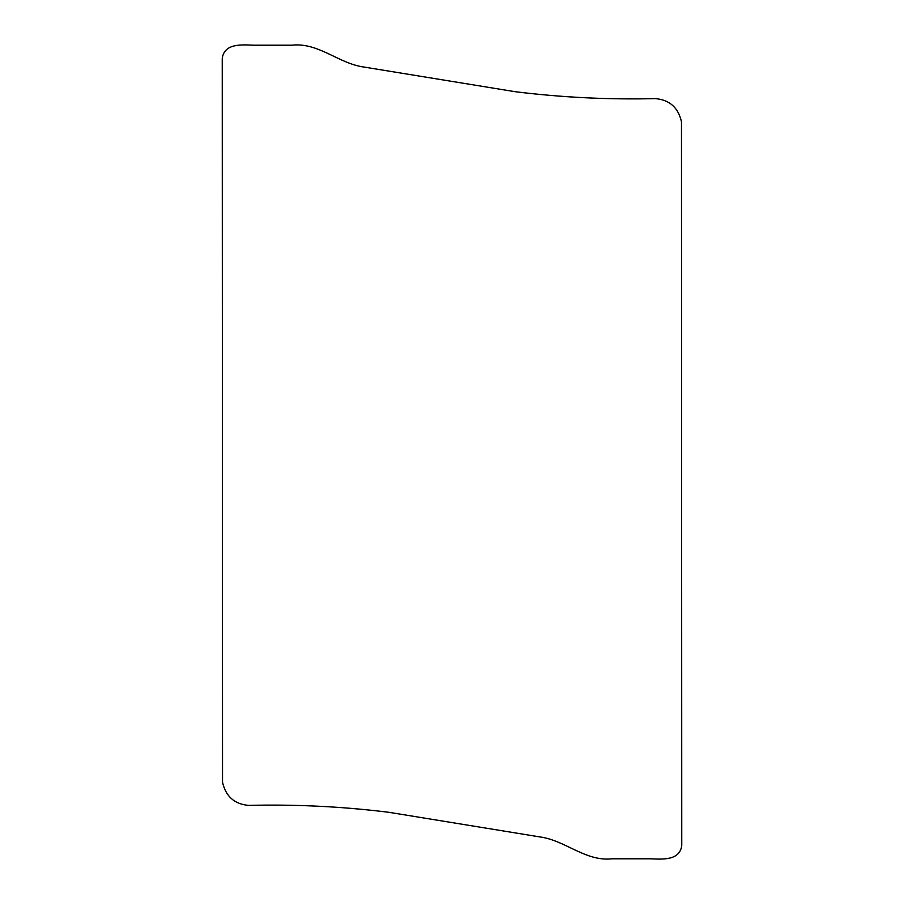 <?xml version="1.0" encoding="UTF-8"?>
<svg xmlns="http://www.w3.org/2000/svg" width="904" height="904" viewBox="0 0 904 904"><rect width="100%" height="100%" fill="white"/><g stroke="black" fill="none" stroke-linecap="round" stroke-linejoin="round"><path stroke-width="1.36" d="M655.445 98.615C608.245 99.745 561.486 97.451 515.178 91.711L364.199 67.088C338.65 63.721 318.536 42.206 291.834 45.2L253.549 45.2C242.023 44.771 224.102 43.03 222.237 58.613L222.52 782.209C225.751 796.401 234.43 804.119 248.555 805.385C295.755 804.255 342.514 806.549 388.822 812.289L539.801 836.912C565.35 840.279 585.464 861.794 612.166 858.8L650.451 858.8C661.977 859.229 679.898 860.97 681.763 845.387L681.48 121.791C678.249 107.599 669.57 99.881 655.445 98.615"/></g></svg>

